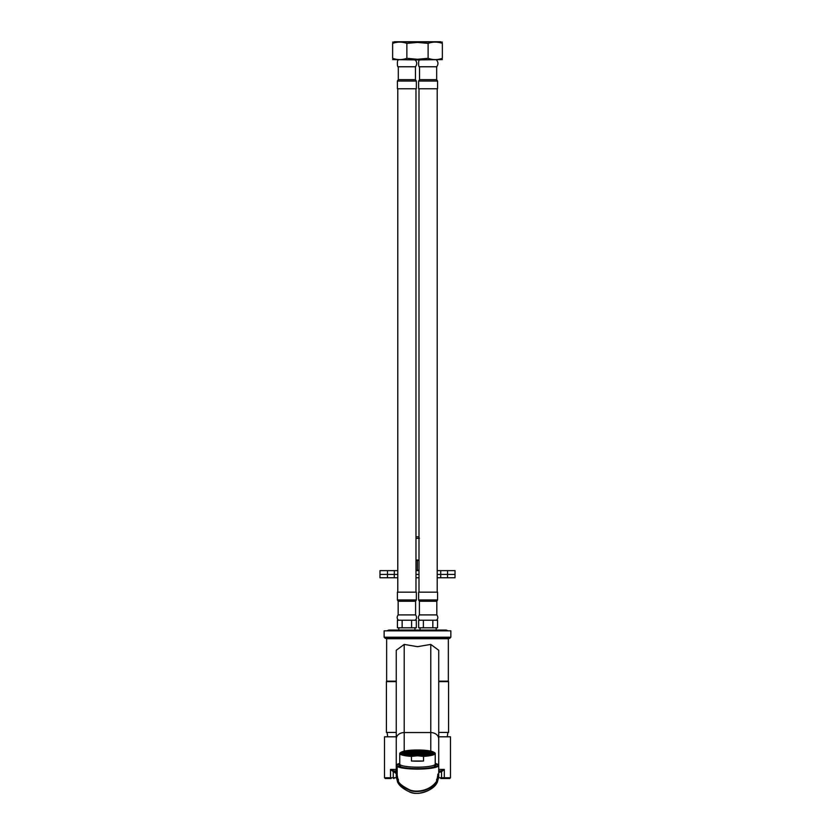 <?xml version="1.0" encoding="UTF-8"?>
<svg xmlns="http://www.w3.org/2000/svg" width="835" height="835" viewBox="0 0 835 835"><rect width="100%" height="100%" fill="white"/><g stroke="black" fill="none" stroke-linecap="round" stroke-linejoin="round"><path stroke-width="1.25" d="M396.26 681.621L386.407 681.621L386.407 732.42L396.26 732.42M438.719 681.621L448.572 681.621L448.572 732.42L438.719 732.42M447.821 732.42A36.396 36.396 0 0 1 447.226 736.814M387.169 732.42A36.396 36.396 0 0 0 387.753 736.814M430.766 644.411L430.766 732.556L404.213 732.556A7.953 6.356 180 0 0 396.26 738.912L396.26 650.256L404.213 644.411L417.49 646.676L430.766 644.411L438.719 650.256L438.719 738.912A7.953 6.356 180 0 0 430.766 732.556L430.766 751.135M438.719 681.172L448.343 681.172L448.343 638.712L386.636 638.712L386.636 681.172L396.26 681.172M434.461 784.837L436.621 781.894L437.811 775.099M435.233 763.649A20.468 3.559 180 0 1 417.49 768.983A20.468 3.559 0 0 1 399.746 763.649M397.178 775.099L398.358 781.894A1.816 1.472 -30.9 0 1 398.118 780.944C399.224 783.606 402.898 786.486 409.16 789.576C413.816 792.311 428.929 792.415 436.862 780.944L437.957 774.369M397.022 772.876L397.022 777.082L398.118 780.944M398.358 781.894L400.518 784.827M436.621 781.894A1.816 1.472 -149.1 0 0 436.862 780.944M435.233 763.399A21.23 3.684 0 0 1 438.719 765.424A21.23 3.684 0 0 1 417.49 769.108A21.23 3.684 180 0 1 398.806 767.177A21.23 3.684 180 0 1 399.746 763.399M396.26 738.912L396.26 777.082L397.178 772.177M397.648 782.207L397.45 781.163C399.099 784.441 403.128 787.447 409.526 790.16C414.233 792.759 429.743 792.478 437.54 781.163L437.237 782.353A2.275 1.827 31 0 0 437.342 782.207C434.816 787.655 428.741 791.34 419.107 793.25C413.283 794.012 407.219 791.737 400.936 786.413L397.648 782.207A2.275 1.827 149 0 0 397.742 782.353C399.37 785.818 403.336 789.023 409.641 791.945C414.275 794.774 429.576 794.356 437.237 782.353M396.26 777.072L397.178 772.458L396.26 777.072L397.742 782.353M397.45 781.163A2.275 1.827 149 0 0 397.637 782.197M437.54 781.163A2.275 1.827 31 0 1 437.342 782.197L438.719 777.082L438.719 738.912M399.85 764.411A18.579 3.225 180 0 0 398.921 765.424A18.579 3.225 180 0 0 417.49 768.649A18.579 3.225 0 0 0 436.068 765.424A18.579 3.225 0 0 0 435.129 764.411M397.178 765.862L397.178 765.424A20.322 3.528 180 0 0 417.49 768.952A20.322 3.528 0 0 0 437.811 765.424A20.322 3.528 0 0 0 435.233 763.712M397.178 765.424A20.322 3.528 180 0 1 399.746 763.712M450.848 637.199L449.637 638.41L385.342 638.41L384.131 637.199L384.131 630.832L450.848 630.832L450.848 637.199L384.131 637.199M426.205 752.095L427.416 752.304L426.205 752.304M418.095 753.222L416.884 753.222L418.095 753.441M405.403 752.961A12.285 2.129 180 0 1 408.242 751.928L409.119 751.771A12.285 2.129 180 0 1 410.11 751.625L410.778 751.542A12.285 2.129 180 0 1 411.968 751.427L413.179 751.333A12.285 2.129 180 0 1 417.49 751.197A12.285 2.129 180 0 1 419.817 751.239L421.028 751.291A12.285 2.129 180 0 1 422.26 751.364L423.094 751.437A12.285 2.129 180 0 1 424.096 751.531L425.151 751.667A12.285 2.129 180 0 1 429.138 752.659L428.459 752.867L429.472 752.867A12.285 2.129 180 0 1 429.587 752.961M416.686 753.045L417.897 753.045L416.686 752.836M414.828 753.274L416.039 753.274L414.828 753.055M415.026 753.661L416.237 753.661L415.026 753.452M417.082 753.828L418.293 753.828L417.082 753.619M418.951 753.608L420.162 753.608L418.951 753.389M418.752 753.212L419.963 753.212L418.752 753.003M416.488 752.648L417.698 752.648L416.488 752.439M414.63 752.878L415.84 752.878L414.63 752.669M412.761 753.107L413.972 753.107L412.761 752.888M412.96 753.494L414.17 753.494L412.96 753.285M413.158 753.89L414.369 753.89L413.158 753.681M415.225 754.057L416.435 754.057L415.225 753.848M417.281 754.224L418.492 754.224L417.281 754.015M419.149 753.995L420.36 753.995L419.149 753.786M421.007 753.775L422.218 753.775L421.007 753.556M420.809 753.379L422.019 753.379L420.809 753.17M420.61 752.982L421.821 752.982L420.61 752.773M418.554 752.815L419.765 752.815L418.554 752.606M416.289 752.251L417.5 752.251L416.289 752.043M414.431 752.481L415.642 752.481L414.431 752.272M412.563 752.711L413.774 752.711L412.563 752.502M410.705 752.94L411.916 752.94L410.705 752.721M410.904 753.327L412.114 753.327L410.904 753.118M411.102 753.723L412.313 753.723L411.102 753.514M411.3 754.12L412.511 754.12L411.3 753.911M413.356 754.287L414.567 754.287L413.356 754.068M415.423 754.454L416.634 754.454L415.423 754.235M417.479 754.621L418.69 754.621L417.479 754.402M419.347 754.391L420.558 754.391L419.347 754.182M421.205 754.162L422.416 754.162L421.205 753.953M423.074 753.942L424.284 753.942L423.074 753.723M422.875 753.546L424.086 753.546L422.875 753.337M422.677 753.149L423.888 753.149L422.677 752.94M422.479 752.753L423.689 752.753L422.479 752.544M420.412 752.585L421.623 752.585L420.412 752.377M418.356 752.418L419.567 752.418L418.356 752.21M416.091 751.865L417.302 751.865L416.091 751.657M414.233 752.084L415.444 752.084L414.233 751.876M412.365 752.314L413.575 752.314L412.365 752.105M410.507 752.544L411.718 752.544L410.507 752.335M408.639 752.773L409.849 752.773L408.639 752.554M408.837 753.16L410.048 753.16L408.837 752.951M409.035 753.556L410.246 753.556L409.035 753.347M409.233 753.953L410.444 753.953L409.233 753.744M410.538 754.339L409.432 754.13M412.208 754.506L411.498 754.297M414.765 754.464L413.555 754.464M416.832 754.631L415.621 754.631M420.756 754.569L419.546 754.569M423.272 754.329L424.483 754.329L423.272 754.12M426.341 753.89L425.13 753.89L426.111 754.109M424.931 753.713L426.142 753.713L424.931 753.504M424.733 753.316L425.944 753.316L424.733 753.107M425.746 752.711L424.535 752.711L425.746 752.919M424.337 752.533L425.547 752.533L424.337 752.325M422.28 752.366L423.491 752.366L422.28 752.158M420.214 752.199L421.424 752.199L420.214 751.991M418.158 752.032L419.368 752.032L418.158 751.824M415.893 751.469L417.103 751.469L415.893 751.26M414.035 751.698L415.245 751.698L414.035 751.49M412.166 751.917L413.377 751.917L412.166 751.709M410.309 752.147L411.519 752.147L410.309 751.938M408.44 752.377L409.651 752.377L408.44 752.168M406.582 752.606L407.793 752.606L406.582 752.387M406.781 752.993L407.991 752.993L406.781 752.784M406.979 753.389L408.19 753.389L406.979 753.18M407.334 753.786L408.388 753.577L407.177 753.577M428.073 753.671L427.259 753.88M426.8 753.483L428.011 753.483L426.8 753.274M426.601 753.087L427.812 753.087L426.601 752.878M426.403 752.7L427.614 752.7L426.403 752.492M424.138 752.137L425.349 752.137L424.138 751.928M422.082 751.97L423.293 751.97L422.082 751.761M420.015 751.803L421.226 751.803L420.015 751.594M417.959 751.636L419.17 751.636L417.959 751.427M417.49 750.456A12.285 2.129 180 0 1 429.774 752.585A12.285 2.129 180 0 1 417.49 754.715A12.285 2.129 180 0 1 405.205 752.585A12.285 2.129 180 0 1 417.49 750.456M424.096 751.531A12.285 2.129 180 0 1 425.151 751.667M422.26 751.364A12.285 2.129 180 0 1 423.094 751.437M419.817 751.239A12.285 2.129 180 0 1 421.028 751.291M411.968 751.427A12.285 2.129 180 0 1 413.179 751.333M410.11 751.625A12.285 2.129 180 0 1 410.778 751.542M408.242 751.928A12.285 2.129 180 0 1 409.119 751.771M423.533 756.385L417.49 755.779A16.679 2.891 180 0 1 401.614 752.001A16.679 2.891 180 0 1 417.49 749.987A16.679 2.891 180 0 1 433.375 752.001A16.679 2.891 180 0 1 417.49 755.779L411.446 756.385L411.446 761.009A17.744 3.079 0 0 0 417.49 761.186A17.744 3.079 0 0 0 423.533 761.009L423.533 756.385A17.744 3.079 0 0 0 435.233 753.483A17.744 3.079 0 0 0 434.388 752.544L433.375 752.001M422.197 750.362A15.239 2.651 0 0 1 432.728 752.888A15.239 2.651 0 0 1 417.49 755.529A15.239 2.651 180 0 1 402.251 752.888A15.239 2.651 180 0 1 412.793 750.362M403.462 753.347A15.239 2.651 0 0 0 402.867 753.629M432.112 753.629A15.239 2.651 0 0 0 431.518 753.347M435.64 766.112A18.193 3.163 0 0 0 434.544 765.225M399.339 766.112A18.193 3.163 180 0 1 400.435 765.225M400.643 766.78A17.055 2.964 180 0 1 400.435 766.321L400.435 764.933M434.346 766.78A17.055 2.964 0 0 0 434.544 766.321L434.544 764.933M435.233 753.483L435.233 764.088A17.744 3.079 0 0 1 417.49 767.167A17.744 3.079 180 0 1 399.746 764.088L399.746 753.483A17.744 3.079 0 0 0 411.446 756.385M401.614 752.001L400.602 752.544A17.744 3.079 0 0 0 399.746 753.483M423.533 761.009L411.446 761.009M440.796 778.512L449.71 778.512L440.796 778.512A0.762 0.751 -90 0 0 441.548 777.761L441.548 771.686L444.314 769.421L444.314 777.761L438.699 777.761M391.135 778.512L385.269 778.512L391.135 778.512A0.762 0.616 -90 0 1 390.519 777.761L384.507 777.761L385.269 778.512M438.719 736.814L450.472 736.814L450.472 777.761L444.314 777.761A0.762 0.616 -90 0 1 443.698 778.512M396.26 769.421L390.519 769.421L393.264 771.686L393.264 777.761L390.519 777.761L390.519 769.421L393.828 770.935L396.26 770.935M396.26 736.814L384.507 736.814L384.507 777.761M438.719 770.935L440.953 770.935L438.719 771.498M396.26 772.291L394.339 770.935L393.264 771.686A0.762 0.762 90 0 1 394.016 770.935M440.932 771.686L440.17 770.935L440.796 770.935A0.762 0.751 90 0 1 441.548 771.686L438.719 772.552M394.339 770.935L393.828 770.935A0.762 0.751 90 0 0 393.076 771.686M441.705 771.686A0.762 0.751 90 0 0 440.953 770.935L444.314 769.421L438.719 769.421M419.003 574.417L415.976 574.417L419.003 574.417M387.461 577.757L387.461 574.417L379.967 574.417L379.967 577.757L397.784 577.757M437.206 570.629L455.033 570.629L455.023 577.757L447.529 577.757L447.529 574.417L437.206 574.417M419.003 577.757L415.976 577.757M447.529 577.757L437.206 577.757M419.003 570.629L415.976 570.629M397.784 570.629L379.977 570.629L379.977 574.417M455.033 574.417L447.56 574.417L447.56 570.629M397.784 574.417L387.492 574.417L387.492 570.629M419.003 560.014L415.976 560.014M419.003 560.389L415.976 560.431M419.003 570.253L415.976 570.221M417.385 560.776L417.385 569.877M415.976 536.822L419.003 536.822M419.42 538.335L418.659 536.822M419.003 538.335L415.976 538.335M414.953 620.217C414.452 620.802 418.304 618.777 415.6 614.904L398.159 614.904L398.159 601.263L415.6 601.263L416.352 599.947L416.352 592.161L397.397 592.161L397.397 599.947L416.352 599.947M411.603 620.217L397.418 620.217L397.418 627.795L411.603 627.795L411.603 620.217L416.331 620.217L416.331 627.795L411.603 627.795M402.146 620.217L402.146 627.795M416.352 88.75L397.397 88.75L397.397 81.047L416.352 81.047L416.352 88.75M415.214 59.943C417.145 62.155 417.218 64.431 415.444 66.769L398.305 66.769L398.305 79.659L415.444 79.659L416.352 81.047M420.527 59.943L392.627 59.598M428.105 58.325L428.105 43.378C432.854 41.677 437.603 41.677 442.362 43.378C442.362 41.677 442.362 41.677 442.362 43.378L442.362 58.325C442.362 60.016 442.362 60.016 442.362 58.325L442.362 58.325C437.603 60.016 432.854 60.016 428.105 58.325L417.49 59.275L406.875 58.325C402.126 60.016 397.377 60.016 392.627 58.325C392.627 60.016 392.627 60.016 392.627 58.325L392.69 58.346M428.105 43.378L417.49 42.418L406.875 43.378L406.875 58.325M406.875 43.378C402.126 41.677 397.377 41.677 392.627 43.378L392.627 58.325M392.627 43.378C392.627 41.677 392.627 41.677 392.627 43.378L392.69 43.347M420.527 41.75L392.627 42.105M394.297 41.75L419.462 41.75M436.183 620.217C435.682 620.802 439.534 618.777 436.82 614.904L419.389 614.904L419.389 601.263L436.82 601.263L437.582 599.947L437.582 592.161L418.627 592.161L418.627 599.947L437.582 599.947M432.833 620.217L418.648 620.217L418.648 627.795L432.833 627.795L432.833 620.217L437.561 620.217L437.561 627.795L432.833 627.795M423.376 620.217L423.376 627.795M437.582 88.75L418.627 88.75L418.627 81.047L437.582 81.047L437.582 88.75M436.444 59.943C438.375 62.155 438.448 64.431 436.674 66.769L419.535 66.769L419.535 79.659L436.674 79.659L437.582 81.047M442.362 59.598L414.463 59.943M435.306 59.598L436.058 59.577M442.362 42.105L414.463 41.75M415.517 41.75L440.692 41.75M436.621 781.309L436.621 779.305M398.358 781.309L398.358 779.305M404.213 644.411L404.213 751.135M397.742 781.602L397.742 780.715M437.237 781.602L437.237 780.715M403.462 753.034C403.128 752.679 403.013 750.623 417.49 750.227A13.569 2.359 180 0 1 431.058 752.585A13.569 2.359 180 0 1 417.49 754.944A13.569 2.359 180 0 1 403.921 752.585A13.569 2.359 180 0 1 417.49 750.227C431.966 750.623 431.862 752.679 431.518 753.034A14.028 2.432 180 0 1 417.49 755.466A14.028 2.432 180 0 1 403.462 753.034L403.462 753.922M396.281 777.761L393.264 777.761A0.762 0.762 -90 0 0 394.016 778.512M396.26 773.596L393.588 771.686M397.022 777.082L398.285 781.769L400.476 784.796M437.957 777.082L436.705 781.769L434.513 784.785M437.811 778.116L437.811 774.118M397.178 778.116L397.178 766.499M431.518 753.922L431.518 753.034M450.472 777.761L449.71 778.512M440.734 570.629L440.703 577.757M394.277 574.417L394.277 577.757M394.318 570.629L394.318 574.417M398.806 630.07L398.806 627.795M414.953 630.07L414.953 627.795M398.159 601.263L397.397 599.947M415.6 614.904L415.6 601.263M398.159 614.904C395.446 618.777 399.297 620.802 398.806 620.217M397.784 88.75L397.784 592.161M415.976 88.75L415.976 592.161M415.444 66.769L415.444 79.659M397.397 81.047L398.305 79.659M398.305 66.769C397.126 68.126 396.949 58.92 398.535 59.943M420.036 630.07L420.036 627.795M436.183 630.07L436.183 627.795M419.389 601.263L418.627 599.947M436.82 614.904L436.82 601.263M419.389 614.904C416.675 618.777 420.527 620.802 420.036 620.217M419.003 88.75L419.003 592.161M437.206 88.75L437.206 592.161M436.674 66.769L436.674 79.659M418.627 81.047L419.535 79.659M419.535 66.769C418.356 68.126 418.168 58.92 419.765 59.943M386.991 630.832L388.682 630.07L446.297 630.07L447.998 630.832"/></g></svg>
